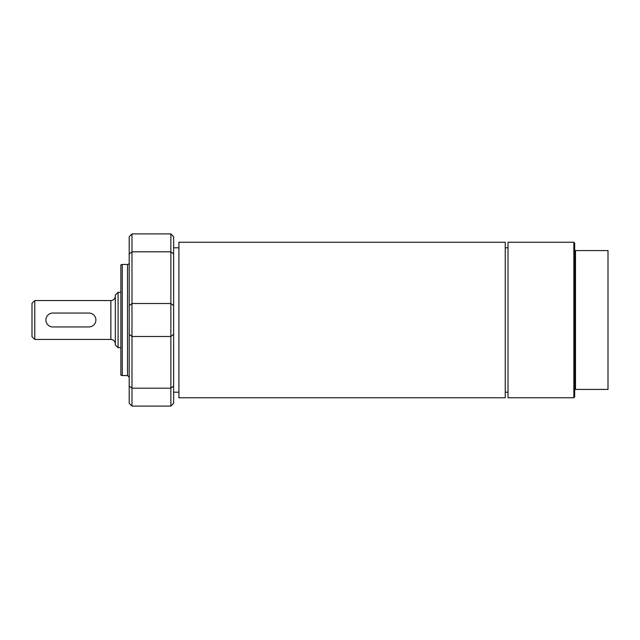 <?xml version="1.0" encoding="UTF-8"?>
<svg xmlns="http://www.w3.org/2000/svg" width="640" height="640" viewBox="0 0 640 640"><rect width="100%" height="100%" fill="white"/><g stroke="black" fill="none" stroke-linecap="round" stroke-linejoin="round"><path stroke-width="0.96" d="M178.92 320L178.92 397.76L505.24 397.76L505.24 242.24L178.92 242.24L178.92 320M573.84 242.24L574.672 243.072L574.672 250.568L608 250.568L608 389.432L574.672 389.432L574.672 396.928L573.84 397.76L573.84 242.24L508.016 242.24L508.016 397.76L573.84 397.76M575.504 250.568L575.504 389.432M574.672 250.568L574.672 389.432M170.864 406.096L173.64 403.32L173.64 236.68L170.864 233.904L170.864 406.096L131.984 406.096L131.984 233.904L129.2 236.68L129.2 403.32L131.984 406.096M129.2 262.792A1.664 1.664 0 0 1 127.536 264.456L122.264 264.456L122.264 375.544L127.536 375.544L127.536 264.456M122.264 375.544L120.872 375.176L120.872 264.824L122.264 264.456M88.936 326.944L52.832 326.944A6.944 6.944 0 0 1 45.888 320A6.944 6.944 0 0 1 52.832 313.056L88.936 313.056A6.944 6.944 0 0 1 95.88 320A6.944 6.944 0 0 1 88.936 326.944M34.776 300.56L32 303.336L32 336.664L34.776 339.44L34.776 300.56L110.872 300.56A4.44 4.44 0 0 0 115.32 296.112M118.096 292.296L115.32 295.072L115.32 344.928L118.096 347.704L118.096 292.296L120.872 292.296M173.64 305.704L170.864 303.504L131.984 303.504L129.2 305.704M129.2 334.296L131.984 336.496L170.864 336.496L173.64 334.296M173.64 254.008L170.864 251.808L131.984 251.808L129.2 254.008M173.64 385.992L170.864 388.192L131.984 388.192L129.2 385.992M110.872 300.56L110.872 339.44C113.576 339.704 115.056 341.184 115.32 343.888M173.64 392.192L178.92 392.192M173.64 247.808L178.92 247.808M505.24 392.192L508.016 392.192M505.24 247.808L508.016 247.808M170.864 233.904L131.984 233.904M127.536 375.544L129.2 377.208M34.776 339.44L110.872 339.44M118.096 347.704L120.872 347.704"/></g></svg>

